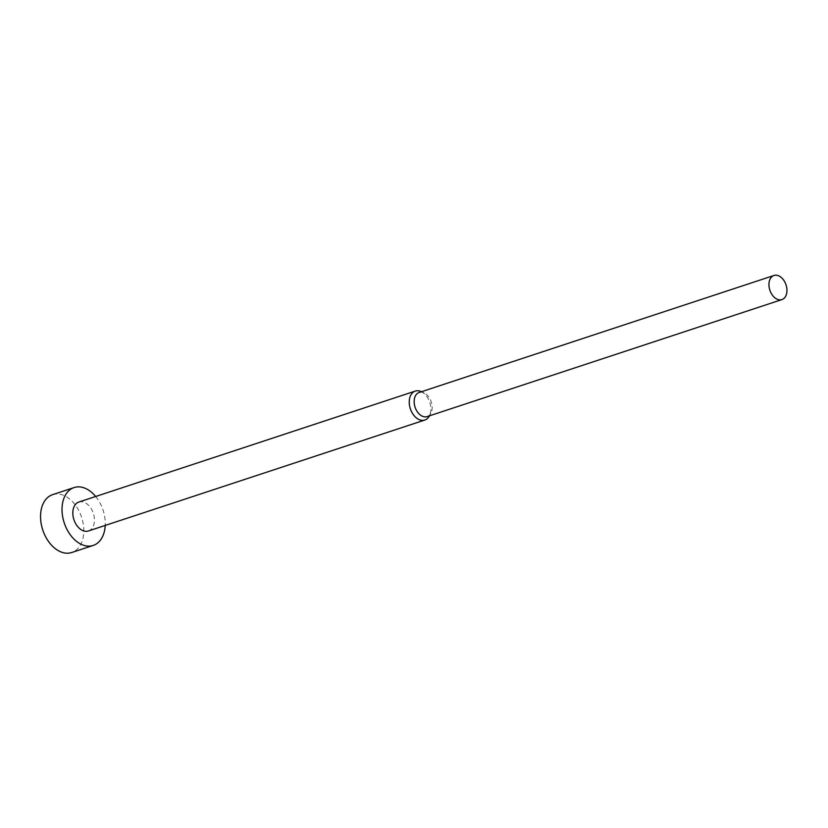 <?xml version="1.0" encoding="UTF-8"?>
<svg xmlns="http://www.w3.org/2000/svg" width="828" height="828" viewBox="0 0 828 828"><rect width="100%" height="100%" fill="white"/><g stroke="black" fill="none" stroke-linecap="round" stroke-linejoin="round"><path stroke-width="0.62" stroke-dasharray="4.14 3.1" d="M95.675 496.489A30.47 20.431 -108.3 0 1 105.218 525.438M52.619 494.647A30.47 20.431 -108.3 0 1 81.268 516.31A30.47 20.431 -108.3 0 1 72.874 552.079A30.47 20.431 -108.3 0 1 71.715 552.524M421.048 391.541A15.235 10.215 -108.3 0 1 429.194 416.236M78.867 502.037A15.235 10.215 -108.3 0 1 93.191 512.863A15.235 10.215 -108.3 0 1 89 530.748A15.235 10.215 -108.3 0 1 88.41 530.976M419.175 392.482A12.699 8.508 -108.3 0 1 423.977 392.855A12.699 8.508 -108.3 0 1 430.767 413.431A12.699 8.508 -108.3 0 1 427.621 416.412A12.699 8.508 -108.3 0 1 427.134 416.598M423.977 392.855L421.452 391.727M430.767 413.431L429.411 415.842"/><path stroke-width="1.24" d="M105.218 525.438A30.47 20.431 -108.3 0 1 94.351 545A30.47 20.431 -108.3 0 1 93.181 545.445A30.47 20.431 -108.3 0 1 64.543 523.782A30.47 20.431 -108.3 0 1 72.926 488.013A30.47 20.431 -108.3 0 1 74.096 487.568A30.47 20.431 -108.3 0 1 95.675 496.489M93.181 545.445L71.715 552.524A30.47 20.431 -108.3 0 1 43.066 530.862A30.47 20.431 -108.3 0 1 51.46 495.092A30.47 20.431 -108.3 0 1 52.619 494.647L74.096 487.568M429.411 415.842L429.194 416.236A15.235 10.215 -108.3 0 1 425.416 419.806A15.235 10.215 -108.3 0 1 424.826 420.034A15.235 10.215 -108.3 0 1 410.502 409.198A15.235 10.215 -108.3 0 1 414.704 391.313A15.235 10.215 -108.3 0 1 415.283 391.085A15.235 10.215 -108.3 0 1 421.048 391.541L421.452 391.727M424.826 420.034L88.41 530.976A15.235 10.215 -108.3 0 1 74.085 520.15A15.235 10.215 -108.3 0 1 78.287 502.254A15.235 10.215 -108.3 0 1 78.867 502.037L415.283 391.085M781.922 299.591L427.134 416.598A12.699 8.508 -108.3 0 1 415.201 407.573A12.699 8.508 -108.3 0 1 418.689 392.658A12.699 8.508 -108.3 0 1 419.175 392.482L773.973 275.476A12.699 8.508 -108.3 0 1 785.907 284.501A12.699 8.508 -108.3 0 1 782.408 299.405A12.699 8.508 -108.3 0 1 781.922 299.591A12.699 8.508 -108.3 0 1 769.988 290.566A12.699 8.508 -108.3 0 1 773.487 275.662A12.699 8.508 -108.3 0 1 773.973 275.476"/></g></svg>
